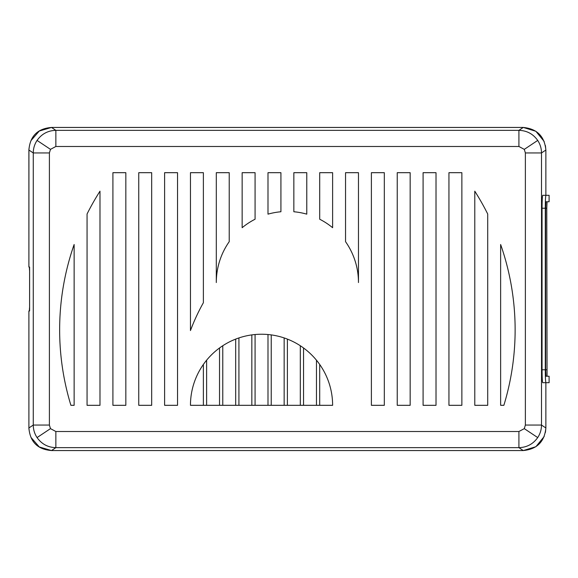 <?xml version="1.0" encoding="UTF-8"?>
<svg xmlns="http://www.w3.org/2000/svg" width="578" height="578" viewBox="0 0 578 578"><rect width="100%" height="100%" fill="white"/><g stroke="black" fill="none" stroke-linecap="round" stroke-linejoin="round"><path stroke-width="0.87" d="M545.422 145.577L545.87 150.042L545.87 195.299L549.1 195.299L549.1 201.765L545.964 201.765L545.632 208.225L546.774 208.225L547.055 376.235M30.959 140.62L39.29 131.025L51.5 127.442L523.271 127.442L535.864 131.278L544.18 141.458M37.064 140.425L50.481 149.362L55.856 146.487L55.856 130.346C47.916 130.577 41.652 133.937 37.064 140.425C34.564 144.225 33.3 148.401 33.264 152.946L28.9 150.034L28.9 267.029L28.929 148.929M29.601 307.742L29.601 270.258M29.37 267.029L29.507 270.258M28.9 310.971L28.9 427.958L28.9 310.971L29.601 310.971L29.601 267.029L28.9 267.029M29.507 307.742L29.37 310.971M547.055 201.765L546.774 208.225M537.706 437.575L524.289 428.638L518.914 431.513L518.914 447.654C526.854 447.423 533.118 444.063 537.706 437.575C540.206 433.775 541.47 429.599 541.507 425.054L545.87 427.966L545.87 382.701L549.1 382.701L545.964 382.701C545.553 382.051 545.321 377.737 545.292 369.776L545.292 208.225C545.321 200.263 545.553 195.949 545.964 195.299L542.735 195.299C542.323 196.072 542.099 200.378 542.056 208.225L542.056 369.776C542.099 377.622 542.323 381.928 542.735 382.701L545.87 382.701L545.87 427.958L545.43 432.395M544.187 436.513L535.878 446.715L523.271 450.558L51.5 450.558L39.297 446.975L30.959 437.38M28.929 429.107L28.9 427.958C30.049 441.881 37.584 449.417 51.507 450.551L523.263 450.551L518.914 447.654L55.856 447.654C47.916 447.423 41.652 444.063 37.064 437.575C34.564 433.775 33.3 429.599 33.264 425.054L49.397 425.054L50.481 428.63L55.856 431.513L55.856 447.654L51.507 450.551M87.061 213.99A258.482 258.482 0 0 1 99.987 191.181L99.987 405.315L87.061 405.315L87.061 213.99M125.838 405.315L125.838 172.685L112.912 172.685L112.912 405.315L125.838 405.315L125.838 172.685M448.94 405.315L461.865 405.315L461.865 172.685L448.94 172.685L448.94 405.315L448.94 172.685M74.136 405.315L74.136 244.501L74.136 405.315L70.906 405.315A258.482 258.482 0 0 1 74.136 244.501M229.228 172.685L216.302 172.685L216.302 282.541A71.08 71.08 0 0 1 229.228 241.669L229.228 172.685M358.468 172.685L345.543 172.685L345.543 241.669A71.08 71.08 0 0 1 358.468 282.541L358.468 172.685M474.784 405.315L487.709 405.315L487.709 213.99A258.482 258.482 0 0 0 474.784 191.181L474.784 405.315M436.014 172.685L423.089 172.685L423.089 405.315L436.014 405.315L436.014 172.685M410.163 172.685L397.238 172.685L397.238 405.315L410.163 405.315L410.163 172.685L410.163 405.315M371.394 405.315L384.319 405.315L384.319 172.685L371.394 172.685L371.394 405.315L371.394 172.685M190.458 405.315A71.08 71.08 0 0 1 261.538 334.236A71.08 71.08 0 0 1 332.617 405.315L190.458 405.315M203.377 172.685L190.458 172.685L190.458 330.551A203.008 203.008 0 0 1 203.377 302.72L203.377 172.685L203.377 302.72M332.617 172.685L332.617 227.703L332.617 172.685L319.699 172.685L319.699 219.221L319.699 172.685M332.617 227.703A71.08 71.08 0 0 0 319.699 219.221M280.922 172.685L267.997 172.685L267.997 214.149A71.08 71.08 0 0 1 280.922 211.75L280.922 172.685L280.922 211.75M293.848 211.75A71.08 71.08 0 0 1 306.774 214.149L306.774 172.685L293.848 172.685L293.848 211.75L293.848 172.685M255.079 172.685L255.079 219.221L255.079 172.685L242.153 172.685L242.153 227.703L242.153 172.685M255.079 219.221A71.08 71.08 0 0 0 242.153 227.703M177.533 172.685L164.607 172.685L164.607 405.315L177.533 405.315L177.533 172.685M151.682 172.685L138.756 172.685L138.756 405.315L151.682 405.315L151.682 172.685L151.682 405.315M500.635 244.501A258.482 258.482 0 0 1 503.864 405.315L500.635 405.315L500.635 244.501L500.635 405.315M28.9 150.034C30.049 136.119 37.584 128.583 51.507 127.449L523.263 127.449C536.998 128.771 544.534 136.3 545.87 150.034L541.507 152.946L541.507 425.054L525.373 425.054L525.373 152.946L541.507 152.946C541.47 148.401 540.206 144.225 537.706 140.425L524.289 149.37L518.914 146.487L518.914 130.346C526.854 130.577 533.118 133.937 537.706 140.425M28.9 427.966L33.264 425.054L33.264 152.946L49.397 152.946L49.397 425.054M545.87 150.034L545.87 195.299L542.735 195.299M549.1 382.701L549.1 376.235L545.964 376.235L545.632 369.776L545.632 208.225M545.964 195.299L549.1 195.299M542.735 382.701L545.964 382.701M545.87 427.966C544.534 441.7 536.998 449.229 523.263 450.551M112.912 405.315L112.912 172.685M461.865 172.685L461.865 405.315M423.089 405.315L423.089 172.685M238.924 405.315L238.924 337.928A71.08 71.08 0 0 0 235.687 339.098L235.687 405.315M319.699 405.315L319.699 364.451M203.377 364.451L203.377 405.315M206.613 405.315L206.613 360.195M219.532 347.97L219.532 405.315M222.768 405.315L222.768 345.738M251.842 334.9L251.842 405.315M255.079 405.315L255.079 334.532M267.997 334.532L267.997 405.315M271.234 405.315L271.234 334.9M284.152 337.928L284.152 405.315M287.389 405.315L287.389 339.098M300.307 345.738L300.307 405.315M303.544 405.315L303.544 347.97M316.462 360.195L316.462 405.315M164.607 405.315L164.607 172.685M546.774 369.776L545.632 369.776M518.914 431.513L55.856 431.513M50.481 149.362L49.397 152.946M55.856 146.487L518.914 146.487M525.373 152.946L524.289 149.37M524.289 428.638L525.373 425.054M523.263 127.449L518.914 130.346L55.856 130.346L51.507 127.449M542.056 208.225L545.292 208.225M545.292 369.776L542.056 369.776M50.481 428.63L37.064 437.575"/></g></svg>
